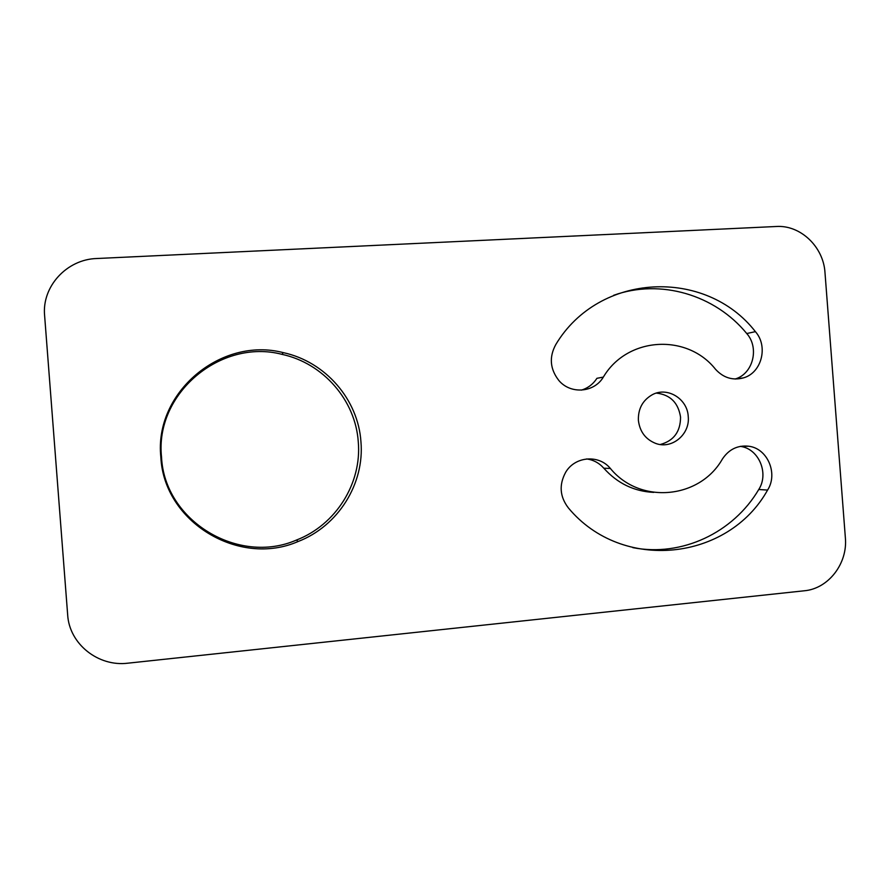 <?xml version="1.0" encoding="UTF-8"?>
<svg xmlns="http://www.w3.org/2000/svg" width="890" height="890" viewBox="0 0 890 890"><rect width="100%" height="100%" fill="white"/><g stroke="black" fill="none" stroke-linecap="round" stroke-linejoin="round"><path stroke-width="1.33" d="M96.799 258.512C66.872 259.268 41.73 286.48 44.611 315.583L67.662 614.79C69.275 643.971 98.289 667.01 127.971 663.172L804.304 590.782C828.457 588.702 847.836 563.459 845.366 537.771L824.986 272.596C823.506 246.83 800.488 224.847 776.303 226.494L96.799 258.512M638.386 420.347C639.788 431.672 645.55 439.36 655.696 443.42C671.883 449.628 690.206 434.353 688.237 416.509C687.458 398.709 667.3 386.405 652.259 394.737C642.669 400.255 638.041 408.799 638.386 420.347M735.363 379.018L743.35 377.905C732.637 380.686 723.359 377.816 715.515 369.272C687.047 333.194 627.194 336.631 603.342 377.093L596.912 378.317C593.118 384.202 587.923 388.14 581.326 390.143M743.35 377.905C761.64 372.999 768.537 346.332 755.399 331.647C705.681 267.701 599.159 272.184 555.861 344.43C548.952 357.046 549.964 369.083 558.887 380.531C570.679 394.593 594.22 392.668 603.342 377.093M767.581 490.079C728.209 560.878 622.277 572.76 568.443 508.001C559.743 496.698 558.853 484.727 565.762 472.112C575.174 456.203 598.914 454.378 610.362 468.452C640.133 504.786 699.796 499.023 722.413 459.006C728.899 449.317 737.677 445.056 748.746 446.235C767.503 448.382 778.283 473.602 767.581 490.079L758.747 489.511C769.26 473.347 758.747 448.605 740.335 446.38M160.845 457.126C163.871 522.274 239.254 567.319 298.094 541.52C338.278 526.057 364.655 483.648 360.94 441.718C358.192 399.61 325.495 361.674 283.298 352.64C221.243 336.353 153.87 392.39 160.845 457.126M610.362 468.452L603.821 468.218C617.471 483.392 634.114 491.447 653.761 492.393M632.79 547.628C681.729 557.196 733.282 532.743 758.747 489.511M603.821 468.218C599.192 463 593.474 459.907 586.688 458.928M735.118 379.007C752.996 374.022 759.637 347.934 746.755 333.539C715.037 294.79 660.48 278.492 613.622 295.313M660.269 444.511C673.741 440.839 680.505 431.706 680.55 417.087C678.28 402.68 670.215 394.682 656.364 393.102M161.524 457.06C164.483 521.095 238.587 565.395 296.459 540.052C335.986 524.855 361.93 483.148 358.281 441.907C355.577 400.511 323.404 363.209 281.908 354.331C220.876 338.345 154.66 393.436 161.524 457.06M755.399 331.647L746.755 333.539M740.491 446.346L748.746 446.235M296.459 540.052L298.094 541.52M281.908 354.331L283.298 352.64"/></g></svg>
